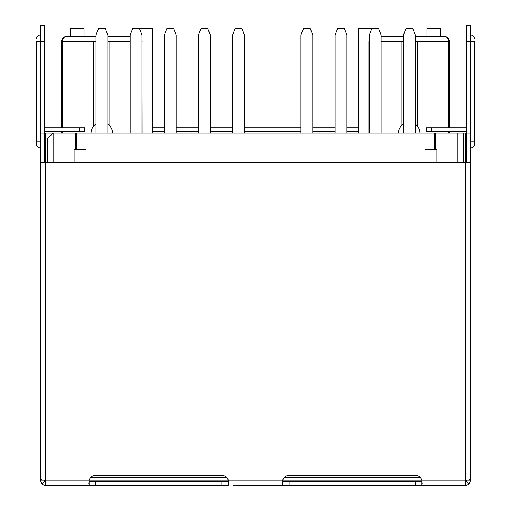 <?xml version="1.0" encoding="UTF-8"?>
<svg xmlns="http://www.w3.org/2000/svg" width="511" height="511" viewBox="0 0 511 511"><rect width="100%" height="100%" fill="white"/><g stroke="black" fill="none" stroke-linecap="round" stroke-linejoin="round"><path stroke-width="0.77" d="M435.698 149.263L435.698 133.128L434.35 133.128L434.35 149.263L436.905 149.263L436.905 162.338M74.095 162.338L74.095 149.263L76.65 149.263L76.65 133.128L44.374 133.128L44.374 41.685L40.343 41.685L40.343 133.128L44.374 133.128A1.348 1.348 0 0 1 45.722 131.787L84.717 131.787L84.717 127.75L79.339 127.75L79.339 131.787M435.698 133.128L463.26 133.128L463.26 162.338M96.017 41.685L93.73 41.685L93.73 126.013M107.847 41.685L109.865 41.685L109.865 126.013M66.967 36.307L96.017 36.307L66.967 36.307C64.239 36.479 62.674 38.268 62.272 41.685L62.272 127.75M62.272 131.787L62.272 133.128M403.422 41.685L401.135 41.685L401.135 126.013M415.258 41.685L417.27 41.685L417.27 126.013M444.033 36.307L415.258 36.307L444.033 36.307C446.761 36.479 448.326 38.268 448.728 41.685L448.728 127.75M448.728 131.787L448.728 133.128M403.422 36.307L381.097 36.307M107.847 36.307L130.171 36.307M75.302 149.263L75.302 133.128M53.118 162.338L53.118 133.128L47.74 138.507L47.74 162.338M420.24 477.383L284.403 477.383M226.597 477.383L90.76 477.383M457.882 162.338L457.882 133.128M112.554 133.128A10.757 10.757 0 0 0 107.847 124.237M96.017 124.058A10.757 10.757 0 0 0 91.041 133.128M398.446 133.128A10.757 10.757 0 0 1 403.422 124.058M415.258 124.237A10.757 10.757 0 0 1 419.959 133.128M237.474 485.45L233.546 485.45M422.239 485.45L421.914 485.45L421.914 481.413L282.73 481.413L282.73 485.45L282.385 483.815L282.73 480.072A6.726 6.726 0 0 1 289.117 475.447L415.526 475.447A6.726 6.726 0 0 1 421.914 480.072L465.278 480.072L465.278 162.338L470.657 162.338L470.657 478.079L469.085 480.072L465.278 480.072L465.278 485.45L233.54 485.45M221.883 485.45L228.27 485.45L228.615 483.815L228.27 480.072A6.726 6.726 0 0 0 221.883 475.447L95.474 475.447A6.726 6.726 0 0 0 89.086 480.072L88.742 483.815L89.086 485.45L221.883 485.45L221.883 481.413L228.27 481.413L228.27 485.45M221.883 481.413L89.086 481.413L89.086 485.45L45.722 485.45L45.722 480.072L41.915 480.072L40.343 478.079L40.343 133.128M465.278 481.413A1.348 1.348 0 0 0 466.23 481.023L469.085 483.872A5.378 5.378 0 0 1 465.278 485.45L445.266 485.45M73.616 485.45L45.722 485.45A5.378 5.378 0 0 1 41.915 483.872L40.343 480.072L40.343 396.696M36.307 41.685L36.307 141.196L36.307 41.685L40.343 41.685L40.343 25.55L44.374 25.55L44.374 41.685M36.307 141.196L36.307 143.885L36.307 141.196L40.343 141.196M466.626 127.922A5.378 5.378 0 0 0 465.278 127.75L426.283 127.75L426.283 131.787L465.278 131.787A1.348 1.348 0 0 1 466.626 133.128L466.626 25.55L470.657 25.55L470.657 41.685L474.693 41.685L474.693 143.885L474.693 141.196L470.657 141.196M469.085 480.072L470.657 480.072L469.085 483.872M470.657 396.696L470.657 480.072M41.915 480.072L40.343 480.072M40.343 162.338L45.722 162.338L45.722 133.128M466.626 41.685L470.657 41.685L470.657 133.128L465.278 133.128L465.278 162.338L45.722 162.338L45.722 480.072L421.914 480.072L422.258 483.815L421.914 485.45M466.626 133.128L466.626 162.338M470.657 133.128L470.657 162.338M466.23 481.023L466.626 480.072M44.374 480.072L44.77 481.023A1.348 1.348 0 0 0 45.722 481.413M44.77 481.023L41.915 483.872M152.361 131.787L164.325 131.787M176.161 131.787L198.485 131.787M210.315 131.787L232.639 131.787M244.475 131.787L300.953 131.787M312.783 131.787L335.107 131.787M346.943 131.787L358.639 131.787M358.639 127.75L346.943 127.75M335.107 127.75L312.783 127.75M300.953 127.75L244.475 127.75M232.639 127.75L210.315 127.75M198.485 127.75L176.161 127.75M164.325 127.75L152.361 127.75M320.046 131.787L320.046 133.128M465.278 133.128L463.26 133.128M190.954 133.128L190.954 131.787M44.374 127.922A5.378 5.378 0 0 1 45.722 127.75L79.339 127.75M44.374 162.338L44.374 133.128M76.65 133.128L434.35 133.128M86.065 162.338L86.065 149.263L76.65 149.263M434.35 149.263L424.935 149.263L424.935 162.338M142.007 133.128L142.007 34.965L139.318 28.239L132.86 28.239L130.171 34.965L130.171 133.128M152.361 133.128L152.361 28.239L139.318 28.239M84.047 36.307L84.047 28.239L70.601 28.239L70.601 36.307M176.161 133.128L176.161 34.965L173.472 28.239L167.014 28.239L164.325 34.965L164.325 133.128M210.315 133.128L210.315 34.965L207.626 28.239L201.174 28.239L198.485 34.965L198.485 133.128M346.943 133.128L346.943 34.965L344.254 28.239L337.797 28.239L335.107 34.965L335.107 133.128M244.475 133.128L244.475 34.965L241.786 28.239L235.328 28.239L232.639 34.965L232.639 133.128M312.783 133.128L312.783 34.965L310.094 28.239L303.643 28.239L300.953 34.965L300.953 133.128M381.097 133.128L381.097 34.965L378.408 28.239L371.957 28.239L369.268 34.965L369.268 133.128M107.847 133.128L107.847 34.965L105.157 28.239L98.706 28.239L96.017 34.965L96.017 133.128M415.258 133.128L415.258 34.965L412.562 28.239L406.111 28.239L403.422 34.965L403.422 133.128M440.399 36.307L440.399 28.239L426.953 28.239L426.953 36.307M358.639 133.128L358.639 28.239L371.957 28.239M61.454 127.75L61.454 41.685L93.73 41.685M109.865 41.685L130.171 41.685M417.27 41.685L449.546 41.685L449.546 127.75M368.859 133.128L368.859 41.685L369.268 41.685M142.141 133.128L142.007 41.685M401.135 41.685L381.097 41.685M431.661 127.75L431.661 131.787M95.474 481.413L95.474 485.45M289.117 481.413L289.117 485.45M415.526 481.413L415.526 485.45M449.546 131.787L449.546 133.128M61.454 131.787L61.454 133.128M142.141 41.685L142.007 40.49M61.454 41.685C61.742 38.453 63.536 36.658 66.832 36.307M368.859 41.685L369.268 39.641M449.546 41.685C449.258 38.453 447.464 36.658 444.168 36.307M40.343 34.965C37.891 35.202 36.549 36.549 36.307 38.996M40.343 147.922C37.916 147.705 36.568 146.357 36.307 143.885M470.657 34.965C473.109 35.202 474.451 36.549 474.693 38.996M470.657 147.922C473.084 147.705 474.432 146.357 474.693 143.885M88.754 483.872L88.754 483.317M228.602 483.872L228.602 483.317M282.398 483.317L282.398 483.872M422.246 483.317L422.246 483.872"/></g></svg>
